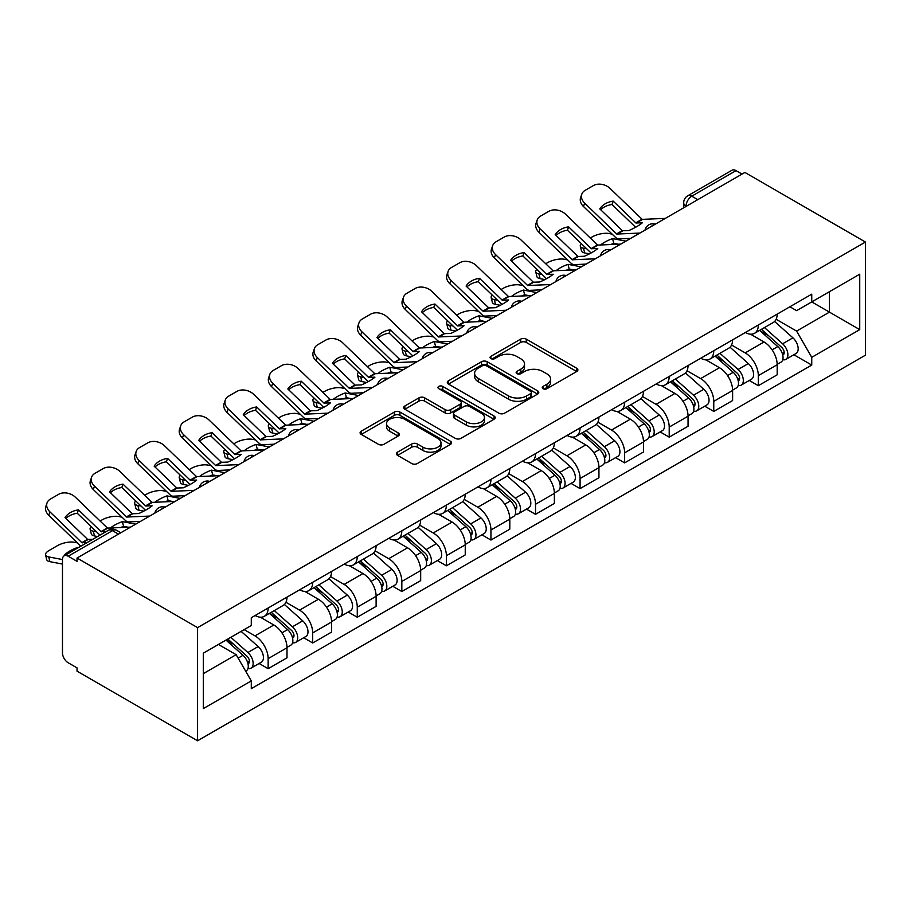 <?xml version="1.0" encoding="UTF-8"?>
<svg xmlns="http://www.w3.org/2000/svg" width="911" height="911" viewBox="0 0 911 911"><rect width="100%" height="100%" fill="white"/><g stroke="black" fill="none" stroke-linecap="round" stroke-linejoin="round"><path stroke-width="1.37" d="M543.024 388.701A2.779 1.606 0 0 0 546.953 388.701L576.743 371.506A3.963 2.289 0 0 0 577.904 369.889A3.963 2.289 0 0 0 576.743 368.272L526.273 339.131A3.963 2.289 0 0 0 520.659 339.131L490.87 356.326A2.779 1.606 0 0 0 490.061 357.465A2.779 1.606 0 0 0 490.87 358.592A2.779 1.606 0 0 0 494.798 358.592L498.647 356.372A12.686 7.322 0 0 1 516.594 356.372L520.807 358.797A12.686 7.322 0 0 1 524.52 363.979A12.686 7.322 0 0 1 520.807 369.16L516.947 371.381A2.779 1.606 0 0 0 516.138 372.519A2.779 1.606 0 0 0 516.947 373.647A2.779 1.606 0 0 0 520.876 373.647L524.725 371.426A12.686 7.322 0 0 1 542.671 371.426L546.885 373.852A12.686 7.322 0 0 1 550.597 379.033A12.686 7.322 0 0 1 546.885 384.214L543.024 386.435A2.779 1.606 0 0 0 542.216 387.574A2.779 1.606 0 0 0 543.024 388.701L543.024 386.435M397.572 452.118A3.963 2.289 0 0 0 396.41 453.746A3.963 2.289 0 0 0 397.572 455.363L411.726 463.54A3.963 2.289 0 0 0 417.34 463.54L450.421 444.431A3.963 2.289 0 0 0 451.583 442.814A3.963 2.289 0 0 0 450.421 441.197L399.952 412.057A3.963 2.289 0 0 0 394.349 412.057L361.257 431.165A3.963 2.289 0 0 0 360.096 432.782A3.963 2.289 0 0 0 361.257 434.399L378.361 444.272A3.963 2.289 0 0 0 383.975 444.272L398.13 436.096A3.963 2.289 0 0 0 399.291 434.479A3.963 2.289 0 0 0 398.13 432.862L389.646 427.965A10.602 6.126 0 0 1 386.537 423.638A10.602 6.126 0 0 1 393.096 417.978A10.602 6.126 0 0 1 404.655 419.299L437.872 438.487A10.602 6.126 0 0 1 440.981 442.814A10.602 6.126 0 0 1 434.433 448.474A10.602 6.126 0 0 1 422.875 447.142L417.34 443.953A3.963 2.289 0 0 0 411.726 443.953L397.572 452.118L397.572 455.363M197.585 627.633L77.036 558.033L744.902 172.441L865.45 242.041L197.585 627.633L197.585 740.768L865.45 355.176L865.45 242.041M498.932 413.195A3.963 2.289 0 0 0 504.535 413.195L537.627 394.087A3.963 2.289 0 0 0 538.788 392.47A3.963 2.289 0 0 0 537.627 390.853L487.157 361.713A3.963 2.289 0 0 0 481.543 361.713L448.463 380.809A3.963 2.289 0 0 0 447.301 382.438A3.963 2.289 0 0 0 448.463 384.055L498.932 413.195M439.899 389.304A2.779 1.606 0 0 1 442.712 389.703L442.712 386.401L494.024 416.02A3.963 2.289 0 0 1 495.185 417.648A3.963 2.289 0 0 1 494.024 419.265L460.943 438.362A3.963 2.289 0 0 1 455.329 438.362L404.86 409.221L404.86 405.987A3.963 2.289 0 0 0 403.698 407.604A3.963 2.289 0 0 0 404.86 409.221M404.86 405.987L419.026 397.811A3.963 2.289 0 0 1 424.628 397.811L445.092 409.631A3.963 2.289 0 0 0 450.706 409.631L460.101 404.211A3.963 2.289 0 0 0 461.262 402.582A3.963 2.289 0 0 0 460.101 400.965L438.783 388.667A2.779 1.606 0 0 1 437.975 387.528A2.779 1.606 0 0 1 439.694 386.048A2.779 1.606 0 0 1 442.712 386.401M77.036 558.033L77.036 561.335L68.177 556.222A8.085 4.669 -120 0 0 64.146 555.824A8.085 4.669 -120 0 0 62.472 559.513L62.472 652.868A8.085 4.669 -120 0 0 68.177 662.764L77.036 667.877L77.036 671.168L197.585 740.768M697.769 199.657L691.768 196.195A8.085 4.669 60 0 0 687.725 195.797L732.011 170.232A8.085 4.669 60 0 1 736.042 170.63L691.768 196.195A8.085 4.669 120 0 0 686.063 206.091L686.063 206.421M742.044 174.092L736.042 170.63M758.328 324.999A18.584 10.727 60 0 1 754.479 333.346L773.337 322.46A18.584 10.727 -120 0 0 777.185 314.113M731.567 345.007L745.187 352.876A18.584 10.727 60 0 1 758.328 375.628L777.185 364.742A18.584 10.727 -120 0 0 764.044 341.989L750.55 334.2M777.185 364.742L777.185 374.808L758.328 385.695L749.286 380.468M754.479 333.346A18.584 10.727 60 0 1 745.335 332.504M758.328 375.628L758.328 385.695M713.768 350.724A18.584 10.727 60 0 1 709.92 359.071L728.766 348.184A18.584 10.727 -120 0 0 732.615 339.837M704.727 406.204L713.768 411.419L732.615 400.533L732.615 390.477A18.584 10.727 -120 0 0 719.474 367.714L705.979 359.925M709.92 359.071A18.584 10.727 60 0 1 700.764 358.228M687.008 370.743L700.627 378.6A18.584 10.727 60 0 1 713.768 401.364L713.768 411.419M669.198 376.459A18.584 10.727 60 0 1 665.36 384.795L684.207 373.909A18.584 10.727 -120 0 0 688.056 365.573M660.168 431.928L669.209 437.143L688.056 426.257L688.056 416.202A18.584 10.727 -120 0 0 674.914 393.438L661.42 385.649M665.36 384.795A18.584 10.727 60 0 1 656.205 383.952M642.449 396.467L656.068 404.325A18.584 10.727 60 0 1 669.209 427.088L669.209 437.143M624.639 402.184A18.584 10.727 60 0 1 620.79 410.519L639.647 399.644A18.584 10.727 -120 0 0 643.496 391.297M615.597 457.652L624.639 462.879L643.496 451.993L643.496 441.926A18.584 10.727 -120 0 0 630.355 419.174L616.861 411.373M620.79 410.519A18.584 10.727 60 0 1 611.645 409.688M597.889 422.192L611.497 430.06A18.584 10.727 60 0 1 624.639 452.813L624.639 462.879M580.079 427.908A18.584 10.727 60 0 1 576.23 436.255L595.088 425.369A18.584 10.727 -120 0 0 598.937 417.022M571.038 483.388L580.079 488.603L598.937 477.717L598.937 467.662A18.584 10.727 -120 0 0 585.796 444.898L572.302 437.109M576.23 436.255A18.584 10.727 60 0 1 567.086 435.412M553.319 447.916L566.938 455.785A18.584 10.727 60 0 1 580.079 478.537L580.079 488.603M535.52 453.644A18.584 10.727 60 0 1 531.671 461.979L550.517 451.093A18.584 10.727 -120 0 0 554.366 442.757M526.478 509.112L535.52 514.328L554.366 503.441L554.366 493.386A18.584 10.727 -120 0 0 541.225 470.623L527.731 462.834M531.671 461.979A18.584 10.727 60 0 1 522.515 461.137M508.759 473.652L522.379 481.509A18.584 10.727 60 0 1 535.52 504.273L535.52 514.328M490.949 479.368A18.584 10.727 60 0 1 487.1 487.704L505.958 476.829A18.584 10.727 -120 0 0 509.807 468.482M481.919 534.837L490.949 540.064L509.807 529.177L509.807 519.111A18.584 10.727 -120 0 0 496.666 496.358L483.172 488.558M487.1 487.704A18.584 10.727 60 0 1 477.956 486.873M464.2 499.376L477.808 507.233A18.584 10.727 60 0 1 490.949 529.997L490.949 540.064M446.39 505.093A18.584 10.727 60 0 1 442.541 513.44L461.399 502.553A18.584 10.727 -120 0 0 465.248 494.206M437.348 560.572L446.39 565.788L465.248 554.901L465.248 544.846A18.584 10.727 -120 0 0 452.107 522.083L438.612 514.294M442.541 513.44A18.584 10.727 60 0 1 433.397 512.597M419.629 525.1L433.249 532.969A18.584 10.727 60 0 1 446.39 555.721L446.39 565.788M401.831 530.817A18.584 10.727 60 0 1 397.982 539.164L416.828 528.278A18.584 10.727 -120 0 0 420.677 519.942M392.789 586.297L401.831 591.512L420.677 580.626L420.677 570.571A18.584 10.727 -120 0 0 407.547 547.807L394.053 540.018M397.982 539.164A18.584 10.727 60 0 1 388.838 538.321M375.07 550.836L388.69 558.694A18.584 10.727 60 0 1 401.831 581.457L401.831 591.512M357.26 556.553A18.584 10.727 60 0 1 353.422 564.888L372.269 554.002A18.584 10.727 -120 0 0 376.118 545.666M348.23 612.021L357.271 617.237L376.118 606.362L376.118 596.295A18.584 10.727 -120 0 0 362.977 573.543L349.482 565.742M353.422 564.888A18.584 10.727 60 0 1 344.267 564.057M330.511 576.561L344.13 584.418A18.584 10.727 60 0 1 357.271 607.182L357.271 617.237M312.701 582.277A18.584 10.727 60 0 1 308.852 590.624L327.709 579.738A18.584 10.727 -120 0 0 331.558 571.391M303.659 637.746L312.701 642.972L331.558 632.086L331.558 622.019A18.584 10.727 -120 0 0 318.417 599.267L304.923 591.478M308.852 590.624A18.584 10.727 60 0 1 299.708 589.781M285.952 602.285L299.56 610.154A18.584 10.727 60 0 1 312.701 632.906L312.701 642.972M268.141 608.001A18.584 10.727 60 0 1 264.292 616.348L283.15 605.462A18.584 10.727 -120 0 0 286.999 597.126M259.1 663.481L268.141 668.697L286.999 657.81L286.999 647.755A18.584 10.727 -120 0 0 273.858 624.992L260.364 617.202M264.292 616.348A18.584 10.727 60 0 1 255.148 615.506M244.148 629.615L255 635.878A18.584 10.727 60 0 1 268.141 658.642L268.141 668.697M789.894 306.779L796.601 310.651L859.733 274.2L829.454 291.679L829.454 312.131L796.601 331.103L776.138 319.283M203.301 673.65L236.143 654.679L251.288 680.904L203.301 708.61L203.301 653.198L251.288 625.493L251.288 617.738L811.747 294.162L811.747 301.905L859.733 329.623L811.747 357.328L796.601 331.103M859.733 274.2L859.733 329.623M251.288 680.904L251.288 688.659L811.747 365.072L811.747 357.328M236.143 654.679L218.435 644.453M793.857 354.743L811.747 365.072M544.129 389.099L546.885 387.517A12.686 7.322 0 0 0 550.597 382.335L550.597 379.033M524.52 363.979L524.52 367.281A12.686 7.322 0 0 1 520.807 372.462L518.052 374.045M576.686 371.54L526.273 342.434A3.963 2.289 0 0 0 520.659 342.434L491.986 358.991M537.57 394.121L487.157 365.015A3.963 2.289 0 0 0 481.543 365.015L448.519 384.078M530.612 393.598A2.779 1.606 0 0 0 531.432 392.47A2.779 1.606 0 0 0 530.612 391.331L486.315 365.755A2.779 1.606 0 0 0 482.386 365.755L478.321 368.101A12.686 7.322 0 0 0 474.608 373.282A12.686 7.322 0 0 0 478.321 378.464L508.611 395.955A12.686 7.322 0 0 0 526.547 395.955L530.612 393.598L530.612 396.9A2.779 1.606 0 0 0 531.432 395.773L531.432 392.47M474.608 373.282L474.608 376.585A12.686 7.322 0 0 0 478.321 381.766L478.321 378.464M530.612 396.9L526.547 399.246A12.686 7.322 0 0 1 508.611 399.246L478.321 381.766M404.917 409.255L419.026 401.113L419.026 397.811M461.262 402.582L461.262 405.885A3.963 2.289 0 0 1 460.101 407.502L450.706 412.934A3.963 2.289 0 0 1 445.092 412.934L424.628 401.113A3.963 2.289 0 0 0 419.026 401.113M442.712 389.703L493.967 419.288M466.341 421.895A10.602 6.126 0 0 0 477.899 423.216A10.602 6.126 0 0 0 484.447 417.557A10.602 6.126 0 0 0 481.338 413.23L469.632 406.477A3.963 2.289 0 0 0 464.018 406.477L454.635 411.897A3.963 2.289 0 0 0 453.473 413.514A3.963 2.289 0 0 0 454.635 415.131L466.341 421.895L466.341 425.186A10.602 6.126 0 0 0 477.899 426.519A10.602 6.126 0 0 0 484.447 420.859L484.447 417.557M453.473 413.514L453.473 416.817A3.963 2.289 0 0 0 454.635 418.434L454.635 415.131M466.341 425.186L454.635 418.434M440.981 442.814L440.981 446.117A10.602 6.126 0 0 1 434.433 451.776A10.602 6.126 0 0 1 422.875 450.444L417.34 447.244A3.963 2.289 0 0 0 411.726 447.244L397.629 455.386M386.537 423.638L386.537 426.929A10.602 6.126 0 0 0 389.646 431.256L389.646 427.965M398.084 436.13L389.646 431.256M450.376 444.466L399.952 415.359A3.963 2.289 0 0 0 394.349 415.359L361.314 434.433M618.353 244.228L613.763 243.351L612.579 238.602L625.903 241.153M590.271 238.022L592.218 236.906A12.116 4.418 -13.9 0 1 608.912 233.512L612.146 234.127M581.343 243.624A12.116 4.418 -13.9 0 0 580.296 246.164A12.116 4.418 -13.9 0 0 583.495 248.191L584.668 252.939A12.116 4.418 166.1 0 1 581.48 250.912L580.296 246.164M586.718 248.805L583.495 248.191M612.579 238.602A25.041 9.133 -13.9 0 0 600.543 245.048M589.44 253.85L584.668 252.939M613.763 243.351A25.041 9.133 -13.9 0 0 610.632 244.581M759.615 330.374L777.778 346.579A10.101 5.83 60 0 1 780.943 362.191L777.174 364.366M760.093 330.807L768.645 335.738M761.448 329.315L781.649 347.342A4.851 2.801 60 0 1 783.175 354.846A4.851 2.801 60 0 1 782.731 355.017M764.477 327.573L782.629 343.777A10.101 5.83 60 0 1 785.806 359.389A10.101 5.83 60 0 1 782.754 359.72M774.601 321.492L792.912 337.833A10.101 5.83 60 0 1 796.089 353.457L785.806 359.389M613.194 201.126A25.041 18.3 -160.8 0 0 599.768 208.881L622.498 230.745L628.897 230.54A25.041 5.853 -20.2 0 0 636.778 226.611A25.041 5.853 -20.2 0 0 642.323 222.785L635.924 222.99L613.194 201.126L612.01 204.508L634.568 226.247A6.058 3.496 -120 0 0 635.764 227.181M639.898 233.068L616.781 234.047L584.668 203.142L583.495 206.524A12.116 8.859 -160.8 0 1 580.614 197.596L581.799 194.214A12.116 8.859 19.2 0 0 584.668 203.142M630.731 238.363L618.82 238.91A6.058 3.496 60 0 1 616.781 238.329A6.058 3.496 60 0 1 615.426 237.293L583.495 206.524M665.326 218.389L642.209 219.369L610.097 188.463A12.116 8.859 19.2 0 0 593.391 185.582L585.113 190.365A12.116 8.859 19.2 0 0 581.799 194.214M600.656 209.735A25.041 18.3 -160.8 0 1 612.01 204.508M573.793 269.952L569.204 269.075L568.02 264.327L581.343 266.877M545.712 263.757L547.659 262.63A12.116 4.418 -13.9 0 1 564.353 259.236L567.576 259.851M536.784 269.349A12.116 4.418 -13.9 0 0 535.736 271.888A12.116 4.418 -13.9 0 0 538.925 273.915L540.109 278.664A12.116 4.418 166.1 0 1 536.921 276.637L535.736 271.888M542.159 274.53L538.925 273.915M568.02 264.327A25.041 9.133 -13.9 0 0 555.983 270.783M544.88 279.575L540.109 278.664M569.204 269.075A25.041 9.133 -13.9 0 0 566.073 270.316M715.055 356.099L733.218 372.303A10.101 5.83 60 0 1 736.384 387.927L732.615 390.102M715.534 356.531L724.086 361.462M716.889 355.039L737.09 373.077A4.851 2.801 60 0 1 738.616 380.57A4.851 2.801 60 0 1 738.172 380.741M719.906 353.297L738.069 369.502A10.101 5.83 60 0 1 741.235 385.114A10.101 5.83 60 0 1 738.195 385.444M730.041 347.216L748.352 363.569A10.101 5.83 60 0 1 751.518 379.181L741.235 385.114M529.223 295.688L524.634 294.811L523.461 290.062L536.773 292.602M501.152 289.482L503.1 288.366A12.116 4.418 -13.9 0 1 519.794 284.972L523.016 285.587M492.213 295.084A12.116 4.418 -13.9 0 0 491.177 297.612A12.116 4.418 -13.9 0 0 494.366 299.639L495.55 304.388A12.116 4.418 166.1 0 1 492.35 302.361L491.177 297.612M497.6 300.266L494.366 299.639M523.461 290.062A25.041 9.133 -13.9 0 0 511.413 296.508M500.321 305.299L495.55 304.388M524.634 294.811A25.041 9.133 -13.9 0 0 521.513 296.041M670.496 381.834L688.648 398.039A10.101 5.83 60 0 1 691.825 413.651L688.056 415.826M670.974 382.256L679.526 387.198M672.329 380.775L692.531 398.802A4.851 2.801 60 0 1 694.057 406.295A4.851 2.801 60 0 1 693.613 406.477M675.347 379.022L693.51 395.226A10.101 5.83 60 0 1 696.676 410.85A10.101 5.83 60 0 1 693.624 411.168M685.471 372.952L703.793 389.293A10.101 5.83 60 0 1 706.959 404.905L696.676 410.85M568.623 226.85A25.041 18.3 -160.8 0 0 555.198 234.605L577.938 256.469L584.338 256.264A25.041 5.853 -20.2 0 0 592.207 252.336A25.041 5.853 -20.2 0 0 597.764 248.521L591.364 248.726L568.623 226.85L567.451 230.244L589.998 251.971A6.058 3.496 -120 0 0 591.193 252.916M595.338 258.792L572.222 259.772L540.109 228.866L538.925 232.248A12.116 8.859 -160.8 0 1 536.055 223.32L537.228 219.938A12.116 8.859 19.2 0 0 540.109 228.866M586.16 264.088L574.26 264.645A6.058 3.496 60 0 1 572.222 264.065A6.058 3.496 60 0 1 570.867 263.017L538.925 232.248M620.767 244.114L597.65 245.093L565.526 214.187A12.116 8.859 19.2 0 0 548.832 211.306L540.553 216.089A12.116 8.859 19.2 0 0 537.228 219.938M556.097 235.459A25.041 18.3 -160.8 0 1 567.451 230.244M524.064 252.586A25.041 18.3 -160.8 0 0 510.638 260.33L533.379 282.205L539.767 282A25.041 5.853 -20.2 0 0 547.648 278.071A25.041 5.853 -20.2 0 0 553.193 274.245L546.805 274.45L524.064 252.586L522.891 255.968L545.438 277.696A6.058 3.496 -120 0 0 546.634 278.641M550.779 284.528L527.663 285.496L495.55 254.59L494.366 257.984A12.116 8.859 -160.8 0 1 491.496 249.056L492.669 245.663A12.116 8.859 19.2 0 0 495.55 254.59M541.601 289.823L529.701 290.37A6.058 3.496 60 0 1 527.663 289.789A6.058 3.496 60 0 1 526.307 288.753L494.366 257.984M576.196 269.85L553.079 270.818L520.967 239.912A12.116 8.859 19.2 0 0 504.273 237.031L495.983 241.814A12.116 8.859 19.2 0 0 492.669 245.663M511.526 261.195A25.041 18.3 -160.8 0 1 522.891 255.968M484.663 321.412L480.074 320.535L478.901 315.787L492.213 318.338M456.582 315.206L458.529 314.09A12.116 4.418 -13.9 0 1 475.223 310.697L478.457 311.311M447.654 320.809A12.116 4.418 -13.9 0 0 446.618 323.348A12.116 4.418 -13.9 0 0 449.806 325.375L450.979 330.124A12.116 4.418 166.1 0 1 447.791 328.085L446.618 323.348M453.029 325.99L449.806 325.375M478.901 315.787A25.041 9.133 -13.9 0 0 466.853 322.232M455.751 331.035L450.979 330.124M480.074 320.535A25.041 9.133 -13.9 0 0 476.943 321.765M625.925 407.559L644.088 423.763A10.101 5.83 60 0 1 647.254 439.375L643.496 441.55M626.415 407.991L634.956 412.922M627.759 406.5L647.972 424.526A4.851 2.801 60 0 1 649.486 432.03A4.851 2.801 60 0 1 649.042 432.201M630.788 404.757L648.939 420.962A10.101 5.83 60 0 1 652.117 436.574A10.101 5.83 60 0 1 649.065 436.904M640.911 398.676L659.234 415.017A10.101 5.83 60 0 1 662.399 430.641L652.117 436.574M440.104 347.137L435.515 346.26L434.331 341.511L447.654 344.062M412.023 340.942L413.97 339.814A12.116 4.418 -13.9 0 1 430.664 336.421L433.898 337.036M403.095 346.533A12.116 4.418 -13.9 0 0 402.047 349.072A12.116 4.418 -13.9 0 0 405.247 351.099L406.42 355.848A12.116 4.418 166.1 0 1 403.231 353.821L402.047 349.072M408.47 351.714L405.247 351.099M434.331 341.511A25.041 9.133 -13.9 0 0 422.294 347.956M411.191 356.759L406.42 355.848M435.515 346.26A25.041 9.133 -13.9 0 0 432.383 347.501M581.366 433.283L599.529 449.487A10.101 5.83 60 0 1 602.695 465.111L598.926 467.286M581.844 433.716L590.396 438.646M583.199 432.224L603.401 450.262A4.851 2.801 60 0 1 604.927 457.755A4.851 2.801 60 0 1 604.483 457.926M586.228 430.482L604.38 446.686A10.101 5.83 60 0 1 607.557 462.298A10.101 5.83 60 0 1 604.505 462.629M596.352 424.401L614.663 440.753A10.101 5.83 60 0 1 617.84 456.365L607.557 462.298M395.545 372.872L390.944 371.984L389.771 367.247L403.083 369.786M367.463 366.666L369.41 365.539A12.116 4.418 -13.9 0 1 386.105 362.145L389.327 362.772M358.535 372.269A12.116 4.418 -13.9 0 0 357.488 374.797A12.116 4.418 -13.9 0 0 360.676 376.824L361.861 381.572A12.116 4.418 166.1 0 1 358.661 379.545L357.488 374.797M363.91 377.45L360.676 376.824M389.771 367.247A25.041 9.133 -13.9 0 0 377.723 373.692M366.632 382.483L361.861 381.572M390.944 371.984A25.041 9.133 -13.9 0 0 387.824 373.225M536.807 459.019L554.958 475.223A10.101 5.83 60 0 1 558.136 490.835L554.366 493.01M537.285 459.44L545.837 464.382M538.64 457.96L558.842 475.986A4.851 2.801 60 0 1 560.367 483.479A4.851 2.801 60 0 1 559.923 483.661M541.658 456.206L559.821 472.41A10.101 5.83 60 0 1 562.987 488.034A10.101 5.83 60 0 1 559.935 488.353M551.781 450.136L570.104 466.478A10.101 5.83 60 0 1 573.27 482.09L562.987 488.034M479.505 278.31A25.041 18.3 -160.8 0 0 466.079 286.065L488.808 307.929L495.208 307.724A25.041 5.853 -20.2 0 0 503.088 303.796A25.041 5.853 -20.2 0 0 508.634 299.97L502.234 300.175L479.505 278.31L478.321 281.693L500.879 303.431A6.058 3.496 -120 0 0 502.075 304.365M506.209 310.252L483.103 311.232L450.979 280.326L449.806 283.708A12.116 8.859 -160.8 0 1 446.925 274.78L448.11 271.398A12.116 8.859 19.2 0 0 450.979 280.326M497.042 315.548L485.13 316.094A6.058 3.496 60 0 1 483.103 315.513A6.058 3.496 60 0 1 481.737 314.477L449.806 283.708M531.637 295.574L508.52 296.553L476.407 265.648A12.116 8.859 19.2 0 0 459.713 262.755L451.423 267.538A12.116 8.859 19.2 0 0 448.11 271.398M466.967 286.919A25.041 18.3 -160.8 0 1 478.321 281.693M434.946 304.035A25.041 18.3 -160.8 0 0 421.52 311.79L444.249 333.654L450.649 333.449A25.041 5.853 -20.2 0 0 458.518 329.52A25.041 5.853 -20.2 0 0 464.075 325.705L457.675 325.91L434.946 304.035L433.761 307.428L456.32 329.156A6.058 3.496 -120 0 0 457.504 330.089M461.649 335.977L438.533 336.956L406.42 306.05L405.247 309.433A12.116 8.859 -160.8 0 1 402.366 300.505L403.539 297.123A12.116 8.859 19.2 0 0 406.42 306.05M452.482 341.272L440.571 341.83A6.058 3.496 60 0 1 438.533 341.249A6.058 3.496 60 0 1 437.178 340.202L405.247 309.433M487.078 321.298L463.961 322.278L431.848 291.372A12.116 8.859 19.2 0 0 415.143 288.491L406.864 293.274A12.116 8.859 19.2 0 0 403.539 297.123M422.408 312.644A25.041 18.3 -160.8 0 1 433.761 307.428M390.375 329.771A25.041 18.3 -160.8 0 0 376.949 337.514L399.69 359.389L406.09 359.185A25.041 5.853 -20.2 0 0 413.958 355.256A25.041 5.853 -20.2 0 0 419.515 351.43L413.116 351.635L390.375 329.771L389.202 333.153L411.749 354.88A6.058 3.496 -120 0 0 412.945 355.825M417.09 361.701L393.973 362.68L361.861 331.775L360.676 335.168A12.116 8.859 -160.8 0 1 357.807 326.24L358.98 322.847A12.116 8.859 19.2 0 0 361.861 331.775M407.912 367.008L396.012 367.554A6.058 3.496 60 0 1 393.973 366.974A6.058 3.496 60 0 1 392.618 365.937L360.676 335.168M442.507 347.023L419.402 348.002L387.277 317.096A12.116 8.859 19.2 0 0 370.583 314.215L362.305 318.998A12.116 8.859 19.2 0 0 358.98 322.847M377.837 338.38A25.041 18.3 -160.8 0 1 389.202 333.153M350.974 398.597L346.385 397.72L345.212 392.971L358.524 395.522M322.904 392.39L324.84 391.274A12.116 4.418 -13.9 0 1 341.545 387.881L344.768 388.496M313.965 397.993A12.116 4.418 -13.9 0 0 312.928 400.533A12.116 4.418 -13.9 0 0 316.117 402.56L317.29 407.308A12.116 4.418 166.1 0 1 314.101 405.27L312.928 400.533M319.34 403.174L316.117 402.56M345.212 392.971A25.041 9.133 -13.9 0 0 333.164 399.417M322.061 408.219L317.29 407.308M346.385 397.72A25.041 9.133 -13.9 0 0 343.253 398.95M492.247 484.743L510.399 500.948A10.101 5.83 60 0 1 513.576 516.56L509.807 518.735M492.726 485.176L501.266 490.107M494.069 483.684L514.282 501.71A4.851 2.801 60 0 1 515.797 509.215A4.851 2.801 60 0 1 515.364 509.386M497.099 481.942L515.262 498.146A10.101 5.83 60 0 1 518.427 513.758A10.101 5.83 60 0 1 515.375 514.089M507.222 475.861L525.545 492.202A10.101 5.83 60 0 1 528.71 507.826L518.427 513.758M345.816 355.495A25.041 18.3 -160.8 0 0 332.39 363.25L355.119 385.114L361.519 384.909A25.041 5.853 -20.2 0 0 369.399 380.98A25.041 5.853 -20.2 0 0 374.945 377.154L368.545 377.359L345.816 355.495L344.643 358.877L367.19 380.604A6.058 3.496 -120 0 0 368.386 381.55M372.531 387.437L349.414 388.416L317.29 357.511L316.117 360.893A12.116 8.859 -160.8 0 1 313.236 351.965L314.42 348.571A12.116 8.859 19.2 0 0 317.29 357.511M363.352 392.732L351.441 393.279A6.058 3.496 60 0 1 349.414 392.698A6.058 3.496 60 0 1 348.048 391.662L316.117 360.893M397.948 372.758L374.831 373.738L342.718 342.832A12.116 8.859 19.2 0 0 326.024 339.94L317.734 344.722A12.116 8.859 19.2 0 0 314.42 348.571M333.278 364.104A25.041 18.3 -160.8 0 1 344.643 358.877M306.415 424.321L301.826 423.444L300.641 418.696L313.965 421.246M278.333 418.126L280.281 416.999A12.116 4.418 -13.9 0 1 296.975 413.605L300.209 414.22M269.405 423.717A12.116 4.418 -13.9 0 0 268.358 426.257A12.116 4.418 -13.9 0 0 271.558 428.284L272.731 433.032A12.116 4.418 166.1 0 1 269.542 431.005L268.358 426.257M274.78 428.899L271.558 428.284M300.641 418.696A25.041 9.133 -13.9 0 0 288.605 425.141M277.502 433.943L272.731 433.032M301.826 423.444A25.041 9.133 -13.9 0 0 298.694 424.674M447.677 510.467L465.84 526.672A10.101 5.83 60 0 1 469.006 542.296L465.236 544.471M448.166 510.9L456.707 515.831M449.51 509.408L469.723 527.446A4.851 2.801 60 0 1 471.238 534.939A4.851 2.801 60 0 1 470.793 535.11M452.539 507.666L470.691 523.871A10.101 5.83 60 0 1 473.868 539.483A10.101 5.83 60 0 1 470.816 539.813M462.663 501.585L480.974 517.938A10.101 5.83 60 0 1 484.151 533.55L473.868 539.483M301.256 381.219A25.041 18.3 -160.8 0 0 287.83 388.974L310.56 410.838L316.96 410.633A25.041 5.853 -20.2 0 0 324.84 406.705A25.041 5.853 -20.2 0 0 330.386 402.89L323.986 403.095L301.256 381.219L300.072 384.613L322.631 406.34A6.058 3.496 -120 0 0 323.826 407.274M327.96 413.161L304.843 414.141L272.731 383.235L271.558 386.617A12.116 8.859 -160.8 0 1 268.677 377.689L269.861 374.307A12.116 8.859 19.2 0 0 272.731 383.235M318.793 418.456L306.882 419.003A6.058 3.496 60 0 1 304.843 418.422A6.058 3.496 60 0 1 303.488 417.386L271.558 386.617M353.388 398.483L330.272 399.462L298.159 368.556A12.116 8.859 19.2 0 0 281.465 365.675L273.175 370.458A12.116 8.859 19.2 0 0 269.861 374.307M288.719 389.828A25.041 18.3 -160.8 0 1 300.072 384.613M261.856 450.057L257.266 449.169L256.082 444.431L269.405 446.971M233.774 443.851L235.721 442.723A12.116 4.418 -13.9 0 1 252.415 439.33L255.638 439.956M224.846 449.453A12.116 4.418 -13.9 0 0 223.799 451.981A12.116 4.418 -13.9 0 0 226.998 454.008L228.171 458.757A12.116 4.418 166.1 0 1 224.983 456.73L223.799 451.981M230.221 454.635L226.998 454.008M256.082 444.431A25.041 9.133 -13.9 0 0 244.046 450.877M232.943 459.668L228.171 458.757M257.266 449.169A25.041 9.133 -13.9 0 0 254.135 450.41M403.117 536.203L421.281 552.396A10.101 5.83 60 0 1 424.446 568.02L420.677 570.195M403.596 536.625L412.148 541.567M404.951 535.144L425.152 553.171A4.851 2.801 60 0 1 426.678 560.664A4.851 2.801 60 0 1 426.234 560.846M407.969 533.39L426.132 549.595A10.101 5.83 60 0 1 429.297 565.219A10.101 5.83 60 0 1 426.257 565.537M418.103 527.321L436.415 543.662A10.101 5.83 60 0 1 439.592 559.274L429.297 565.219M256.686 406.944A25.041 18.3 -160.8 0 0 243.26 414.699L266.001 436.574L272.4 436.369A25.041 5.853 -20.2 0 0 280.269 432.429A25.041 5.853 -20.2 0 0 285.826 428.614L279.426 428.819L256.686 406.944L255.513 410.337L278.071 432.065A6.058 3.496 -120 0 0 279.256 433.01M283.401 438.886L260.284 439.865L228.171 408.959L226.998 412.353A12.116 8.859 -160.8 0 1 224.117 403.425L225.29 400.031A12.116 8.859 19.2 0 0 228.171 408.959M274.222 444.192L262.322 444.739A6.058 3.496 60 0 1 260.284 444.158A6.058 3.496 60 0 1 258.929 443.11L226.998 412.353M308.829 424.207L285.712 425.186L253.6 394.281A12.116 8.859 19.2 0 0 236.894 391.4L228.615 396.183A12.116 8.859 19.2 0 0 225.29 400.031M244.159 415.553A25.041 18.3 -160.8 0 1 255.513 410.337M217.296 475.781L212.696 474.904L211.523 470.156L224.835 472.707M189.215 469.575L191.162 468.459A12.116 4.418 -13.9 0 1 207.856 465.065L211.079 465.68M180.276 475.178A12.116 4.418 -13.9 0 0 179.239 477.706A12.116 4.418 -13.9 0 0 182.428 479.744L183.612 484.493A12.116 4.418 166.1 0 1 180.412 482.454L179.239 477.706M185.662 480.359L182.428 479.744M211.523 470.156A25.041 9.133 -13.9 0 0 199.475 476.601M188.383 485.404L183.612 484.493M212.696 474.904A25.041 9.133 -13.9 0 0 209.576 476.134M358.558 561.928L376.71 578.132A10.101 5.83 60 0 1 379.887 593.744L376.118 595.919M359.036 562.36L367.589 567.291M360.392 560.869L380.593 578.895A4.851 2.801 60 0 1 382.119 586.399A4.851 2.801 60 0 1 381.675 586.57M363.409 559.126L381.572 575.331A10.101 5.83 60 0 1 384.738 590.943A10.101 5.83 60 0 1 381.686 591.262M373.533 553.045L391.855 569.386A10.101 5.83 60 0 1 395.021 585.01L384.738 590.943M212.126 432.679A25.041 18.3 -160.8 0 0 198.7 440.423L221.441 462.298L227.83 462.093A25.041 5.853 -20.2 0 0 235.71 458.165A25.041 5.853 -20.2 0 0 241.256 454.338L234.867 454.543L212.126 432.679L210.953 436.062L233.501 457.789A6.058 3.496 -120 0 0 234.696 458.734M238.841 464.621L215.725 465.601L183.612 434.684L182.428 438.077A12.116 8.859 -160.8 0 1 179.558 429.149L180.731 425.756A12.116 8.859 19.2 0 0 183.612 434.684M229.663 469.917L217.763 470.463A6.058 3.496 60 0 1 215.725 469.882A6.058 3.496 60 0 1 214.37 468.846L182.428 438.077M264.258 449.943L241.142 450.922L209.029 420.005A12.116 8.859 19.2 0 0 192.335 417.124L184.056 421.907A12.116 8.859 19.2 0 0 180.731 425.756M199.589 441.288A25.041 18.3 -160.8 0 1 210.953 436.062M172.726 501.505L168.136 500.629L166.964 495.88L180.276 498.431M144.655 495.311L146.591 494.183A12.116 4.418 -13.9 0 1 163.297 490.79L166.519 491.405M135.716 500.902A12.116 4.418 -13.9 0 0 134.68 503.441A12.116 4.418 -13.9 0 0 137.868 505.468L139.041 510.217A12.116 4.418 166.1 0 1 135.853 508.19L134.68 503.441M141.091 506.083L137.868 505.468M166.964 495.88A25.041 9.133 -13.9 0 0 154.916 502.325M143.813 511.128L139.041 510.217M168.136 500.629A25.041 9.133 -13.9 0 0 165.005 501.859M313.988 587.652L332.151 603.856A10.101 5.83 60 0 1 335.316 619.469L331.558 621.655M314.477 588.085L323.018 593.015M315.821 586.593L336.034 604.631A4.851 2.801 60 0 1 337.548 612.124A4.851 2.801 60 0 1 337.116 612.294M318.85 584.851L337.002 601.055A10.101 5.83 60 0 1 340.179 616.667A10.101 5.83 60 0 1 337.127 616.998M328.973 578.77L347.296 595.111A10.101 5.83 60 0 1 350.462 610.734L340.179 616.667M167.567 458.404A25.041 18.3 -160.8 0 0 154.141 466.159L176.871 488.023L183.27 487.818A25.041 5.853 -20.2 0 0 191.151 483.889A25.041 5.853 -20.2 0 0 196.696 480.063L190.297 480.268L167.567 458.404L166.383 461.797L188.941 483.525A6.058 3.496 -120 0 0 190.137 484.458M194.282 490.346L171.166 491.325L139.041 460.419L137.868 463.801A12.116 8.859 -160.8 0 1 134.987 454.874L136.172 451.492A12.116 8.859 19.2 0 0 139.041 460.419M185.104 495.641L173.192 496.188A6.058 3.496 60 0 1 171.166 495.607A6.058 3.496 60 0 1 169.799 494.571L137.868 463.801M219.699 475.667L196.582 476.647L164.47 445.741A12.116 8.859 19.2 0 0 147.776 442.86L139.485 447.643A12.116 8.859 19.2 0 0 136.172 451.492M155.029 467.013A25.041 18.3 -160.8 0 1 166.383 461.797M128.166 527.23L123.577 526.353L122.393 521.616L135.716 524.155M100.085 521.035L102.032 519.908A12.116 4.418 -13.9 0 1 118.726 516.514L121.96 517.141M91.157 526.638A12.116 4.418 -13.9 0 0 90.109 529.166A12.116 4.418 -13.9 0 0 93.309 531.193L94.482 535.941A12.116 4.418 166.1 0 1 91.294 533.914L90.109 529.166M96.532 531.808L93.309 531.193M122.393 521.616A25.041 9.133 -13.9 0 0 110.356 528.061M97.557 536.533L94.482 535.941M123.577 526.353A25.041 9.133 -13.9 0 0 120.446 527.594M269.428 613.376L287.591 629.581A10.101 5.83 60 0 1 290.757 645.204L286.988 647.379M269.907 613.809L278.459 618.751M271.262 612.329L291.463 630.355A4.851 2.801 60 0 1 292.989 637.848A4.851 2.801 60 0 1 292.545 638.03M274.291 610.575L292.442 626.779A10.101 5.83 60 0 1 295.62 642.403A10.101 5.83 60 0 1 292.568 642.722M284.414 604.494L302.725 620.846A10.101 5.83 60 0 1 305.902 636.459L295.62 642.403M123.008 484.128A25.041 18.3 -160.8 0 0 109.582 491.883L132.311 513.747L138.711 513.542A25.041 5.853 -20.2 0 0 146.58 509.613A25.041 5.853 -20.2 0 0 152.137 505.799L145.737 506.004L123.008 484.128L121.823 487.522L144.382 509.249A6.058 3.496 -120 0 0 145.566 510.194M149.711 516.07L126.595 517.049L94.482 486.144L93.309 489.526A12.116 8.859 -160.8 0 1 90.428 480.598L91.601 477.216A12.116 8.859 19.2 0 0 94.482 486.144M140.545 521.365L128.633 521.923A6.058 3.496 60 0 1 126.595 521.343A6.058 3.496 60 0 1 125.24 520.295L93.309 489.526M175.14 501.392L152.023 502.371L119.91 471.465A12.116 8.859 19.2 0 0 103.205 468.584L94.926 473.367A12.116 8.859 19.2 0 0 91.601 477.216M110.47 492.737A25.041 18.3 -160.8 0 1 121.823 487.522M77.959 547.841L78.585 547.477M77.834 547.34A25.041 9.133 -13.9 0 0 64.408 555.095L65.159 555.232M62.472 564.068L49.923 561.666A12.116 4.418 166.1 0 1 46.723 559.639L45.55 554.89A12.116 4.418 -13.9 0 1 49.183 550.426L57.473 545.643A12.116 4.418 -13.9 0 1 74.167 542.25L77.389 542.865M45.55 554.89A12.116 4.418 -13.9 0 0 48.738 556.928L49.923 561.666M62.472 559.548L48.738 556.928M225.974 640.103L243.021 655.316A10.101 5.83 60 0 1 246.198 670.929L245.697 671.213M226.144 640L233.899 644.476M227.807 639.044L246.904 656.079A4.851 2.801 60 0 1 248.43 663.572A4.851 2.801 60 0 1 247.986 663.755M230.836 637.301L247.883 652.504A10.101 5.83 60 0 1 251.049 668.127A10.101 5.83 60 0 1 247.997 668.446M241.119 631.357L258.166 646.571A10.101 5.83 60 0 1 261.332 662.195L251.049 668.127M86.966 542.637L81.853 542.637L49.923 511.868L48.738 515.262A12.116 8.859 -160.8 0 1 45.869 506.334L47.042 502.94A12.116 8.859 19.2 0 0 49.923 511.868M92.683 539.346L87.57 539.346L65.011 517.607A25.041 18.3 -160.8 0 1 78.437 509.864L77.264 513.246L99.811 534.973A6.058 3.496 -120 0 0 99.982 535.133M80.84 546.179A6.058 3.496 60 0 1 80.68 546.031L48.738 515.262M106.109 531.591L100.996 531.591L78.437 509.864M130.58 527.127L107.464 528.095L75.34 497.19A12.116 8.859 19.2 0 0 58.646 494.309L50.367 499.091A12.116 8.859 19.2 0 0 47.042 502.94M65.899 518.473A25.041 18.3 -160.8 0 1 77.264 513.246M686.347 206.25L686.063 206.091A8.085 4.669 0 0 1 683.694 202.789L683.694 207.788M312.701 632.906L331.558 622.019M357.271 607.182L376.118 596.295M401.831 581.457L420.677 570.571M446.39 555.721L465.248 544.846M490.949 529.997L509.807 519.111M535.52 504.273L554.366 493.386M580.079 478.537L598.937 467.662M624.639 452.813L643.496 441.926M669.209 427.088L688.056 416.202M713.768 401.364L732.615 390.477M268.141 658.642L286.999 647.755M255 635.878L273.858 624.992M299.56 610.154L318.417 599.267M344.13 584.418L362.977 573.543M388.69 558.694L407.547 547.807M433.249 532.969L452.107 522.083M477.808 507.233L496.666 496.358M522.379 481.509L541.225 470.623M566.938 455.785L585.796 444.898M611.497 430.06L630.355 419.174M656.068 404.325L674.914 393.438M700.627 378.6L719.474 367.714M745.187 352.876L764.044 341.989M654.702 224.516A8.085 4.669 120 0 0 651.137 226.577M610.142 250.252A8.085 4.669 120 0 0 606.578 252.313M565.583 275.976A8.085 4.669 120 0 0 562.007 278.037M521.012 301.7A8.085 4.669 120 0 0 517.448 303.762M476.453 327.436A8.085 4.669 120 0 0 472.889 329.486M431.894 353.161A8.085 4.669 120 0 0 428.329 355.222M387.334 378.885A8.085 4.669 120 0 0 383.759 380.946M342.764 404.621A8.085 4.669 120 0 0 339.199 406.67M298.204 430.345A8.085 4.669 120 0 0 294.64 432.406M253.645 456.069A8.085 4.669 120 0 0 250.069 458.131M209.086 481.794A8.085 4.669 120 0 0 205.51 483.855M164.515 507.529A8.085 4.669 120 0 0 160.951 509.591M118.453 534.119L112.463 530.657L68.177 556.222M120.821 532.753L116.494 530.259A8.085 4.669 120 0 0 112.463 530.657A8.085 4.669 60 0 0 108.42 530.259L64.146 555.824M546.885 387.517L546.885 384.214M516.947 373.647L516.947 371.381M520.807 372.462L520.807 369.16M490.87 358.592L490.87 356.326M520.659 342.434L520.659 339.131M526.273 342.434L526.273 339.131M576.743 371.506L576.743 368.272M448.463 384.055L448.463 380.809M481.543 365.015L481.543 361.713M487.157 365.015L487.157 361.713M537.627 394.087L537.627 390.853M508.611 399.246L508.611 395.955M526.547 399.246L526.547 395.955M424.628 401.113L424.628 397.811M445.092 412.934L445.092 409.631M450.706 412.934L450.706 409.631M460.101 407.502L460.101 404.211M494.024 419.265L494.024 416.02M411.726 447.244L411.726 443.953M417.34 447.244L417.34 443.953M422.875 450.444L422.875 447.142M398.13 436.096L398.13 432.862M361.257 434.399L361.257 431.165M394.349 415.359L394.349 412.057M399.952 415.359L399.952 412.057M450.421 444.431L450.421 441.197M777.778 346.579L772.118 349.847M784.177 352.625L782.355 353.673M792.912 337.833L782.629 343.777M622.771 230.825L617.054 234.127M642.483 219.449L636.197 223.07M622.315 230.608L616.599 233.911M642.027 219.232L635.741 222.853M733.218 372.303L727.547 375.571M739.618 378.35L737.796 379.397M748.352 363.569L738.069 369.502M688.648 398.039L682.988 401.307M695.059 404.085L693.237 405.133M703.793 389.293L693.51 395.226M578.212 256.549L572.495 259.851M597.923 245.173L591.638 248.794M577.756 256.333L572.04 259.635M597.468 244.957L591.182 248.589M533.641 282.273L527.936 285.576M553.353 270.897L547.067 274.53M533.197 282.068L527.48 285.359M552.909 270.681L546.623 274.313M644.088 423.763L638.429 427.031M650.488 429.81L648.678 430.857M659.234 415.017L648.939 420.962M599.529 449.487L593.87 452.756M605.929 455.534L604.107 456.582M614.663 440.753L604.38 446.686M554.958 475.223L549.299 478.491M561.37 481.259L559.548 482.318M570.104 466.478L559.821 472.41M489.082 308.009L483.365 311.3M508.793 296.622L502.508 300.254M488.626 307.793L482.921 311.084M508.338 296.417L502.052 300.038M444.522 333.733L438.806 337.036M464.234 322.357L457.948 325.979M444.067 333.517L438.35 336.819M463.779 322.141L457.493 325.762M399.963 359.458L394.247 362.76M419.664 348.082L413.389 351.714M399.508 359.241L393.791 362.544M419.219 347.865L412.934 351.498M510.399 500.948L504.74 504.216M516.81 506.994L514.988 508.042M525.545 492.202L515.262 498.146M355.392 385.194L349.687 388.485M375.104 373.806L368.818 377.439M354.948 384.977L349.232 388.268M374.649 373.59L368.374 377.222M465.84 526.672L460.18 529.94M472.24 532.719L470.418 533.766M480.974 517.938L470.691 523.871M310.833 410.918L305.117 414.22M330.545 399.542L324.259 403.163M310.378 410.702L304.673 414.004M330.089 399.325L323.804 402.947M421.281 552.396L415.61 555.676M427.68 558.443L425.858 559.502M436.415 543.662L426.132 549.595M266.274 436.642L260.557 439.945M285.986 425.266L279.7 428.899M265.818 436.426L260.102 439.728M285.53 425.05L279.244 428.682M376.71 578.132L371.05 581.4M383.121 584.179L381.299 585.226M391.855 569.386L381.572 575.331M221.703 462.378L215.998 465.669M241.415 450.991L235.129 454.623M221.259 462.162L215.543 465.453M240.971 450.774L234.685 454.407M332.151 603.856L326.491 607.125M338.55 609.903L336.74 610.951M347.296 595.111L337.002 601.055M177.144 488.102L171.427 491.405M196.856 476.726L190.57 480.348M176.688 487.886L170.983 491.188M196.4 476.51L190.114 480.131M287.591 629.581L281.932 632.849M293.991 635.627L292.169 636.687M302.725 620.846L292.442 626.779M132.585 513.827L126.868 517.129M152.296 502.451L146.011 506.083M132.129 513.61L126.413 516.913M151.841 502.234L145.555 505.867M243.021 655.316L238.147 658.129M249.432 661.363L247.61 662.411M258.166 646.571L247.883 652.504M88.025 539.563L82.309 542.854M107.726 528.175L101.451 531.808M87.57 539.346L81.853 542.637M107.282 527.959L100.996 531.591M655.396 224.129A8.085 8.085 0 0 0 645.022 230.107M610.825 249.853A8.085 8.085 0 0 0 600.463 255.832M566.266 275.577A8.085 8.085 0 0 0 555.904 281.567M521.707 301.313A8.085 8.085 0 0 0 511.333 307.292M477.136 327.038A8.085 8.085 0 0 0 466.774 333.016M432.577 352.762A8.085 8.085 0 0 0 422.214 358.752M388.018 378.486A8.085 8.085 0 0 0 377.655 384.476M343.458 404.222A8.085 8.085 0 0 0 333.084 410.201M298.888 429.946A8.085 8.085 0 0 0 288.525 435.936M254.328 455.671A8.085 8.085 0 0 0 243.966 461.661M209.769 481.407A8.085 8.085 0 0 0 199.395 487.385M165.198 507.131A8.085 8.085 0 0 0 154.836 513.121M116.494 530.259A8.085 8.085 0 0 0 108.42 530.259M687.725 195.797A8.085 8.085 0 0 0 683.694 202.789"/></g></svg>
